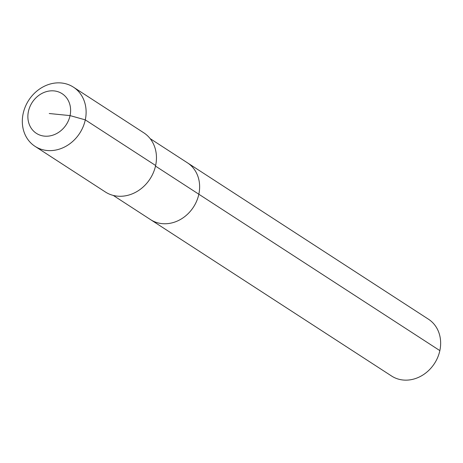 <?xml version="1.0" encoding="UTF-8"?>
<svg xmlns="http://www.w3.org/2000/svg" width="463" height="463" viewBox="0 0 463 463"><rect width="100%" height="100%" fill="white"/><g stroke="black" fill="none" stroke-linecap="round" stroke-linejoin="round"><path stroke-width="0.69" d="M150.128 138.605L428.46 319.204A33.863 29.152 123 0 1 439.85 350.613A33.863 29.152 123 0 1 391.594 376.025L150.573 219.636A33.863 29.152 123 0 0 198.835 194.223A33.863 29.152 123 0 1 150.573 219.636L113.261 195.421M155.499 166.101L198.835 194.223A33.863 29.152 123 0 0 187.446 162.82A33.863 29.152 123 0 1 198.835 194.223L439.85 350.613M73.42 87.148L143.767 132.794A35.275 30.361 123 0 1 155.632 165.505A35.275 30.361 123 0 1 105.361 191.977L35.014 146.331A35.275 30.361 123 0 1 23.15 113.62A35.275 30.361 123 0 1 73.42 87.148A35.275 30.361 123 0 1 85.285 119.865A35.275 30.361 123 0 1 35.014 146.331M49.246 113.516L70.058 115.605A23.636 20.343 123 0 1 44.396 136.128A23.636 20.343 123 0 1 28.428 111.427A23.636 20.343 123 0 1 54.096 90.904A23.636 20.343 123 0 1 70.058 115.605L85.285 119.865L155.632 165.505"/></g></svg>

